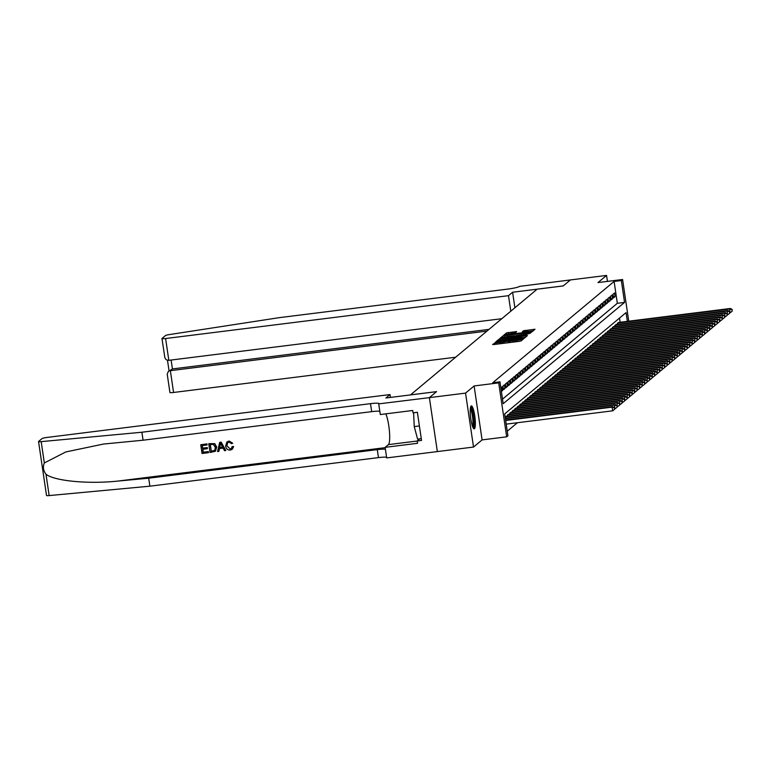 <?xml version="1.0" encoding="UTF-8"?>
<svg xmlns="http://www.w3.org/2000/svg" width="771" height="771" viewBox="0 0 771 771"><rect width="100%" height="100%" fill="white"/><g stroke="black" fill="none" stroke-linecap="round" stroke-linejoin="round"><path stroke-width="1.16" d="M496.418 342.054L492.64 344.502L493.816 344.531L519.375 341.341L521.042 340.955L523.654 338.777L521.331 339.307A4.665 0.54 -8.4 0 1 516.001 340.531L513.872 340.801A4.665 0.54 -8.4 0 1 510.045 340.821A4.665 0.54 -8.4 0 1 510.113 340.705L508.118 340.955A4.665 0.54 -8.4 0 1 502.788 342.179L500.658 342.449A4.665 0.54 -8.4 0 1 496.832 342.469A4.665 0.54 -8.4 0 1 496.9 342.363L496.418 342.054M496.987 343.48L494.703 344.425M510.19 341.832L508.34 342.411L508.118 340.955M471.11 405.999A11.575 2.159 82.9 0 0 470.734 418.316A11.575 2.159 82.9 0 0 474.223 428.849A11.575 2.159 82.9 0 0 474.464 428.743A11.575 2.159 82.9 0 0 474.83 416.417A11.575 2.159 82.9 0 0 471.351 405.883A11.575 2.159 82.9 0 0 471.11 405.999M516.618 331.597L506.605 332.85L503.685 335.308L530.448 332.099L532.106 331.723L535.026 329.265L523.509 330.74L522.246 331.809L530.93 331.241L526.42 332.359L506.393 334.489L515.375 332.629L516.618 331.597M502.519 399.137L617.33 303.311L614.101 281.444L621.33 280.538L622.582 279.497L628.741 321.189M429.37 397.643L436.54 391.658L385.905 397.99L390.001 394.559L47.118 437.427A4.453 0.52 -8.4 0 0 42.029 438.593L38.617 441.446A4.453 0.52 -8.4 0 0 38.55 441.552A4.453 0.52 -8.4 0 0 41.181 441.638L141.903 432.232L370.494 403.657A10.389 1.214 171.6 0 1 379.014 403.609A10.389 1.214 171.6 0 1 378.869 403.859L429.37 397.643L437.35 451.575L429.38 397.634L436.579 391.629L410.529 394.877L537.156 289.192L563.196 285.945L570.386 279.94L606.555 275.42L597.988 282.572L622.582 279.497M429.38 397.634L465.549 393.114L473.519 447.055L482.087 439.904L506.682 436.829L498.712 382.879L499.965 381.838L503.193 403.705L624.558 302.405L621.33 280.538M482.087 439.904L474.117 385.953L465.549 393.114M474.117 385.953L498.712 382.879M614.101 281.444L492.736 382.744L499.965 381.838M500.63 338.845L498.972 339.221L496.071 341.649L497.247 341.669L522.805 338.479L524.473 338.093L527.393 335.636L500.63 338.845L500.832 340.184M499.887 338.459L502.788 336.04L504.456 335.655L531.209 332.455L528.28 333.901L516.252 335.587L515.404 336.31L516.599 336.301L527.046 335.24L499.897 338.517M607.442 281.386L606.555 275.42M378.734 403.975L380.296 414.538L412.697 410.49L413.044 412.822L417.381 412.283L421.535 440.424L417.198 440.964L417.545 443.296L385.134 447.344L386.695 457.916L473.519 447.055M501.391 391.485L502.461 390.589L501.921 386.946L500.851 387.842M504.427 384.854L502.923 386.107L503.463 389.75L504.966 388.497L504.427 384.854M506.933 382.763L505.429 384.016L505.969 387.659L507.472 386.406L506.933 382.763M509.429 380.672L507.935 381.934L508.465 385.577L509.968 384.324L509.429 380.672M511.934 378.59L510.431 379.843L510.971 383.486L512.474 382.233L511.934 378.59M514.44 376.499L512.937 377.751L513.476 381.394L514.98 380.142L514.44 376.499M516.936 374.407L515.442 375.66L515.972 379.313L517.476 378.06L516.936 374.407M519.442 372.326L517.939 373.578L518.478 377.221L519.982 375.969L519.442 372.326M521.948 370.234L520.444 371.487L520.984 375.13L522.487 373.877L521.948 370.234M524.444 368.143L522.95 369.396L523.48 373.039L524.984 371.786L524.444 368.143M526.95 366.052L525.446 367.304L525.986 370.957L527.489 369.704L526.95 366.052M529.455 363.97L527.952 365.223L528.492 368.866L529.985 367.613L529.455 363.97M531.951 361.878L530.448 363.131L530.988 366.774L532.491 365.521L531.951 361.878M534.457 359.787L532.954 361.04L533.493 364.693L534.997 363.43L534.457 359.787M536.963 357.705L535.46 358.958L535.999 362.601L537.493 361.348L536.963 357.705M539.459 355.614L537.956 356.867L538.495 360.51L539.999 359.257L539.459 355.614M541.965 353.523L540.461 354.776L541.001 358.419L542.505 357.166L541.965 353.523M544.471 351.431L542.967 352.684L543.507 356.337L545.001 355.084L544.471 351.431M546.967 349.35L545.463 350.603L546.003 354.246L547.506 352.993L546.967 349.35M549.472 347.258L547.969 348.511L548.509 352.154L550.012 350.901L549.472 347.258M551.969 345.167L550.475 346.42L551.014 350.063L552.508 348.81L551.969 345.167M554.474 343.085L552.971 344.338L553.511 347.981L555.014 346.728L554.474 343.085M556.98 340.994L555.477 342.247L556.016 345.89L557.52 344.637L556.98 340.994M559.476 338.903L557.982 340.156L558.512 343.799L560.016 342.546L559.476 338.903M561.982 336.811L560.478 338.064L561.018 341.717L562.522 340.464L561.982 336.811M564.488 334.73L562.984 335.983L563.524 339.625L565.027 338.373L564.488 334.73M566.984 332.638L565.49 333.891L566.02 337.534L567.523 336.281L566.984 332.638M569.49 330.547L567.986 331.8L568.526 335.443L570.029 334.19L569.49 330.547M571.995 328.465L570.492 329.718L571.032 333.361L572.535 332.108L571.995 328.465M574.491 326.374L572.998 327.627L573.528 331.27L575.031 330.017L574.491 326.374M576.997 324.283L575.494 325.535L576.033 329.178L577.537 327.926L576.997 324.283M579.503 322.191L577.999 323.444L578.539 327.097L580.033 325.844L579.503 322.191M581.999 320.11L580.496 321.362L581.035 325.005L582.539 323.753L581.999 320.11M584.505 318.018L583.001 319.271L583.541 322.914L585.044 321.661L584.505 318.018M587.01 315.927L585.507 317.18L586.047 320.823L587.541 319.57L587.01 315.927M589.507 313.836L588.003 315.098L588.543 318.741L590.046 317.488L589.507 313.836M592.012 311.754L590.509 313.007L591.049 316.65L592.552 315.397L592.012 311.754M594.518 309.663L593.015 310.915L593.554 314.558L595.048 313.305L594.518 309.663M597.014 307.571L595.511 308.824L596.05 312.477L597.554 311.224L597.014 307.571M599.52 305.489L598.017 306.742L598.556 310.385L600.06 309.132L599.52 305.489M602.016 303.398L600.522 304.651L601.062 308.294L602.556 307.041L602.016 303.398M604.522 301.307L603.018 302.56L603.558 306.203L605.062 304.95L604.522 301.307M607.028 299.215L605.524 300.468L606.064 304.121L607.567 302.868L607.028 299.215M609.524 297.134L608.03 298.387L608.56 302.03L610.063 300.777L609.524 297.134M612.029 295.042L610.526 296.295L611.066 299.938L612.569 298.685L612.029 295.042M613.571 297.857L615.075 296.594L614.535 292.951L613.032 294.204L613.571 297.857M507.26 431.211L517.437 422.72M620.125 322.268L619.508 318.086M506.277 416.407L505.159 416.995M507.376 416.273L507.231 415.27L508.783 414.316M509.882 414.181L509.737 413.179L511.279 412.234M512.387 412.09L512.233 411.088L513.785 410.143M514.883 410.008L514.739 408.996L516.291 408.052M517.389 407.917L517.245 406.915L518.787 405.96M519.895 405.825L519.741 404.823L521.292 403.879M522.391 403.734L522.246 402.732L523.788 401.787M524.897 401.652L524.752 400.65L526.294 399.696M527.403 399.561L527.248 398.559L528.8 397.614M529.899 397.47L529.754 396.467L531.296 395.523M532.404 395.378L532.26 394.376L533.802 393.432M534.91 393.297L534.756 392.294L536.308 391.34M537.406 391.205L537.262 390.203L538.804 389.259M539.912 389.114L539.767 388.112L541.309 387.167M542.418 387.032L542.264 386.03L543.815 385.076M544.914 384.941L544.769 383.939L546.311 382.985M547.42 382.85L547.275 381.847L548.817 380.903M549.925 380.758L549.771 379.756L551.323 378.812M552.422 378.677L552.277 377.674L553.819 376.72M554.927 376.585L554.773 375.583L556.325 374.639M557.423 374.494L557.279 373.492L558.83 372.547M559.929 372.412L559.785 371.41L561.327 370.456M562.435 370.321L562.281 369.319L563.832 368.365M564.931 368.23L564.786 367.227L566.338 366.283M567.437 366.138L567.292 365.136L568.834 364.191M569.942 364.057L569.788 363.054L571.34 362.1M572.439 361.965L572.294 360.963L573.836 360.018M574.944 359.874L574.8 358.872L576.342 357.927M577.45 357.792L577.296 356.79L578.848 355.836M579.946 355.701L579.802 354.699L581.344 353.744M582.452 353.61L582.307 352.607L583.849 351.663M584.958 351.518L584.803 350.516L586.355 349.571M587.454 349.436L587.309 348.434L588.851 347.48M589.96 347.345L589.815 346.343L591.357 345.398M592.465 345.254L592.311 344.251L593.863 343.307M594.961 343.172L594.817 342.16L596.359 341.216M597.467 341.081L597.323 340.078L598.865 339.124M599.973 338.989L599.819 337.987L601.37 337.043M602.469 336.898L602.324 335.896L603.866 334.951M604.975 334.816L604.821 333.814L606.372 332.86M607.471 332.725L607.326 331.723L608.878 330.778M609.977 330.634L609.832 329.631L611.374 328.687M612.482 328.542L612.328 327.54L613.88 326.596M614.979 326.461L614.834 325.458L616.386 324.504M617.484 324.369L617.34 323.367L618.882 322.423M627.363 321.362L626.071 312.612L504.706 413.911L507.935 435.788L506.682 436.829M617.33 303.311L624.558 302.405M502.461 390.589L501.275 390.733M504.966 388.497L503.309 388.709M507.472 386.406L505.815 386.618M509.968 384.324L508.311 384.527M512.474 382.233L510.816 382.435M514.98 380.142L513.322 380.354M517.476 378.06L515.818 378.262M519.982 375.969L518.324 376.171M522.487 373.877L520.83 374.089M524.984 371.786L523.326 371.998M527.489 369.704L525.832 369.907M529.985 367.613L528.337 367.815M532.491 365.521L530.833 365.733M534.997 363.43L533.339 363.642M537.493 361.348L535.845 361.551M539.999 359.257L538.341 359.469M542.505 357.166L540.847 357.378M545.001 355.084L543.353 355.286M547.506 352.993L545.849 353.195M550.012 350.901L548.354 351.113M552.508 348.81L550.851 349.022M555.014 346.728L553.356 346.931M557.52 344.637L555.862 344.849M560.016 342.546L558.358 342.758M562.522 340.464L560.864 340.666M565.027 338.373L563.37 338.575M567.523 336.281L565.866 336.493M570.029 334.19L568.372 334.402M572.535 332.108L570.877 332.311M575.031 330.017L573.373 330.219M577.537 327.926L575.879 328.138M580.033 325.844L578.385 326.046M582.539 323.753L580.881 323.955M585.044 321.661L583.387 321.873M587.541 319.57L585.893 319.782M590.046 317.488L588.389 317.691M592.552 315.397L590.894 315.599M595.048 313.305L593.4 313.518M597.554 311.224L595.896 311.426M600.06 309.132L598.402 309.335M602.556 307.041L600.898 307.253M605.062 304.95L603.404 305.162M607.567 302.868L605.91 303.07M610.063 300.777L608.406 300.979M612.569 298.685L610.911 298.897M615.075 296.594L613.417 296.806M507.193 342.864A4.665 0.54 -8.4 0 0 508.34 342.411M525.523 337.216L522.815 337.553M498.326 341.168L523.114 337.823A4.665 0.54 -8.4 0 0 523.172 337.708A4.665 0.54 -8.4 0 0 519.355 337.737L504.012 339.645A4.665 0.54 -8.4 0 0 498.683 340.869L498.326 341.168M501.95 338.373L502.663 337.775M514.296 335.905L516.136 335.684M507.154 336.541L502.644 337.659L505.843 337.64L511.771 336.898L514.286 335.799L507.154 336.541M533.166 330.836L530.766 331.144M506.422 334.643L505.766 335.183M506.21 424.127L612.685 410.818L612.145 407.165L612.772 406.645L505.612 420.041M505.67 420.474L612.145 407.165L614.371 407.869L614.583 409.334L614.371 407.869M612.772 406.645L614.622 407.666M614.583 409.334L612.685 410.818M470.474 407.57A10.013 1.86 -97.1 0 1 473.028 414.364A10.013 1.86 -97.1 0 1 473.731 425.332A10.013 1.86 -97.1 0 1 472.951 427.433M472.507 426.334A9.271 1.725 82.9 0 0 472.854 424.84A9.271 1.725 82.9 0 0 472.392 415.82A9.271 1.725 82.9 0 0 470.31 408.746M473.558 428.464A11.498 2.14 82.9 0 0 474.04 426.488A11.498 2.14 82.9 0 0 473.442 415.106A11.498 2.14 82.9 0 0 470.802 406.423M413.613 412.755L414.239 426.604L417.603 439.104L421.274 438.651M419.405 425.958L414.239 426.604M208.372 452.702L202.031 453.493L200.739 444.742L206.859 443.98L207.014 444.992L202.108 445.599L202.513 448.288L207.071 447.72L207.226 448.732L202.657 449.3L203.11 452.326L208.228 451.69L208.488 452.606A19.333 3.595 82.9 0 0 208.372 451.565L203.255 452.201A19.333 3.595 82.9 0 0 202.879 449.271M207.226 448.732L207.418 448.568A19.333 3.595 82.9 0 0 207.274 447.556L202.706 448.124A19.333 3.595 82.9 0 0 202.281 445.58M207.014 444.992L207.158 444.867A19.333 3.595 82.9 0 0 206.975 443.884L200.739 444.742M215.427 451.257L216.709 447.016L214.772 443.653L208.864 443.653L214.627 443.778L216.516 447.18L215.427 451.257L210.04 452.49L208.748 443.739M233.449 446.717L232.341 449.185L233.632 446.554L232.177 446.582L233.632 446.554M230.211 448.953L226.857 445.86L230.211 448.953M228.987 441.099L232.707 443.229L229.093 441.012L226.867 441.995L229.093 441.012M141.903 432.232L143.078 440.212L103.536 444.048L65.776 451.951L44.333 462.966C42.704 466.869 43.253 470.628 46 474.252C54.442 480.998 88.347 484.227 117.809 481.085L148.687 478.193L377.279 449.628A10.389 1.214 171.6 0 1 385.423 449.31M225.807 450.524L221.181 442.111L219.687 442.371L221.075 442.207L225.807 450.524L224.515 450.678L223.127 448.115L219.427 448.577L218.839 451.392L217.538 451.555L219.687 442.371M218.839 451.392L219.61 448.423M148.687 478.193L149.873 486.183L378.455 457.608A10.389 1.214 171.6 0 1 386.608 457.299M379.814 411.338A10.389 1.214 171.6 0 0 371.67 411.647L143.078 440.212M46 474.252L49.151 495.58L149.873 486.183M390.001 394.559L390.425 397.422M385.808 413.854A16.692 3.103 -97.1 0 1 389.432 431.346A16.692 3.103 -97.1 0 1 388.401 444.616L385.134 447.344M49.151 495.58A4.453 0.52 171.6 0 1 46.52 495.493L38.55 441.552M419.742 438.844L417.198 440.964M230.066 449.069L231.319 448.558L232.177 446.582M232.707 443.229L231.522 443.643L229.074 442.12L227.705 442.67L226.857 445.86M232.216 449.291L230.336 450.071C227.628 450.168 226.067 448.818 225.633 446.024L226.867 441.995M220.178 444.992L219.648 447.517L222.607 447.151L220.535 443.296L219.648 447.517M222.54 447.016L219.841 447.353M211.119 451.324L214.868 450.225L215.282 447.315L213.345 444.375L210.126 444.597L211.264 451.208A19.333 3.595 82.9 0 0 210.29 444.578M212.912 451.102L211.264 451.208M510.788 311.205L508.494 295.669L165.611 338.527L168.83 360.327L501.805 318.702M168.83 360.327C166.218 360.336 164.801 358.843 164.589 355.865L161.958 338.546A4.453 0.52 -8.4 0 1 162.016 338.44L165.437 335.587A4.453 0.52 -8.4 0 1 169.466 334.566L279.16 317.671L507.752 289.096A10.389 1.214 -8.4 0 0 519.625 286.369L570.405 279.931L563.235 285.906L512.599 292.238L508.494 295.669M514.893 307.783L512.599 292.238M486.944 331.096L170.352 370.678L173.571 392.468A4.453 0.52 171.6 0 1 169.919 392.497L167.23 374.253L168.261 371.535L172.434 368.943L489.026 329.371M455.671 357.214L173.571 392.468M161.958 338.546A4.453 0.52 -8.4 0 0 165.611 338.527M167.413 374.966L167.23 374.253M168.261 371.535L172.434 368.943L171.114 360.038M614.786 408.775L614.641 405.083L615.268 404.563L505.352 418.296M505.419 418.73L614.641 405.083L616.877 405.787L617.089 407.242L616.877 405.787M615.268 404.563L617.128 405.575M617.089 407.242L615.181 408.726M617.292 406.683L617.147 402.992L617.773 402.472L505.795 416.465M505.169 416.986L617.147 402.992L619.373 403.696L619.595 405.151L619.373 403.696M617.773 402.472L619.624 403.484M619.595 405.151L617.687 406.635M619.788 404.602L619.653 400.901L620.279 400.38L508.291 414.384M507.675 414.904L619.653 400.901L621.879 401.604L622.091 403.06L621.879 401.604M620.279 400.38L622.13 401.392M622.091 403.06L620.192 404.553M622.293 402.51L622.149 398.819L622.775 398.289L510.797 412.292M510.171 412.813L622.149 398.819L624.385 399.513L624.597 400.978L624.385 399.513M622.775 398.289L624.635 399.311M624.597 400.978L622.689 402.462M624.799 400.419L624.655 396.728L625.281 396.207L513.303 410.201M512.676 410.721L624.655 396.728L626.881 397.431L627.102 398.886L626.881 397.431M625.281 396.207L627.131 397.219M627.102 398.886L625.194 400.371M627.295 398.328L627.16 394.636L627.787 394.116L515.799 408.11M515.182 408.64L627.16 394.636L629.387 395.34L629.599 396.795L629.387 395.34M627.787 394.116L629.637 395.128M629.599 396.795L627.7 398.279M629.801 396.246L629.656 392.545L630.283 392.025L518.305 406.028M517.678 406.548L629.656 392.545L631.892 393.249L632.104 394.713L631.892 393.249M630.283 392.025L632.143 393.046M632.104 394.713L630.196 396.198M632.307 394.154L632.162 390.463L632.789 389.943L520.81 403.937M520.184 404.457L632.162 390.463L634.388 391.167L634.61 392.622L634.388 391.167M632.789 389.943L634.639 390.955M634.61 392.622L632.702 394.106M634.803 392.063L634.668 388.372L635.294 387.852L523.307 401.845M522.68 402.366L634.668 388.372L636.894 389.076L637.106 390.531L636.894 389.076M635.294 387.852L637.145 388.863M637.106 390.531L635.198 392.015M637.309 389.981L637.164 386.281L637.79 385.76L525.812 399.754M525.186 400.284L637.164 386.281L639.4 386.984L639.612 388.439L639.4 386.984M637.79 385.76L639.651 386.772M639.612 388.439L637.704 389.924M639.814 387.89L639.67 384.199L640.296 383.669L528.318 397.672M527.692 398.193L639.67 384.199L641.896 384.893L642.118 386.358L641.896 384.893M640.296 383.669L642.147 384.69M642.118 386.358L640.209 387.842M642.31 385.799L642.176 382.108L642.792 381.587L530.814 395.581M530.188 396.101L642.176 382.108L644.402 382.811L644.614 384.266L644.402 382.811M642.792 381.587L644.652 382.599M644.614 384.266L642.706 385.751M644.816 383.707L644.672 380.016L645.298 379.496L533.32 393.489M532.694 394.02L644.672 380.016L646.908 380.72L647.12 382.175L646.908 380.72M645.298 379.496L647.158 380.508M647.12 382.175L645.211 383.659M647.322 381.626L647.177 377.925L647.804 377.405L535.826 391.408M535.199 391.928L647.177 377.925L649.404 378.628L649.625 380.084L649.404 378.628M647.804 377.405L649.654 378.426M649.625 380.084L647.717 381.578M649.818 379.534L649.683 375.843L650.3 375.323L538.322 389.316M537.695 389.837L649.683 375.843L651.909 376.537L652.121 378.002L651.909 376.537M650.3 375.323L652.16 376.335M652.121 378.002L650.213 379.486M652.324 377.443L652.179 373.752L652.806 373.231L540.828 387.225M540.201 387.746L652.179 373.752L654.415 374.455L654.627 375.911L654.415 374.455M652.806 373.231L654.666 374.243M654.627 375.911L652.719 377.395M654.83 375.361L654.685 371.661L655.311 371.14L543.333 385.134M542.707 385.664L654.685 371.661L656.911 372.364L657.133 373.819L656.911 372.364M655.311 371.14L657.162 372.152M657.133 373.819L655.225 375.304M657.326 373.27L657.181 369.579L657.808 369.049L545.829 383.052M545.203 383.572L657.181 369.579L659.417 370.273L659.629 371.738L659.417 370.273M657.808 369.049L659.668 370.07M659.629 371.738L657.721 373.222M659.831 371.179L659.687 367.488L660.313 366.967L548.335 380.961M547.709 381.481L659.687 367.488L661.923 368.191L662.135 369.646L661.923 368.191M660.313 366.967L662.164 367.979M662.135 369.646L660.227 371.13M662.337 369.087L662.193 365.396L662.819 364.876L550.841 378.869M550.215 379.39L662.193 365.396L664.419 366.1L664.631 367.555L664.419 366.1M662.819 364.876L664.669 365.888M664.631 367.555L662.732 369.039M664.833 367.006L664.689 363.305L665.315 362.784L553.337 376.788M552.711 377.308L664.689 363.305L666.925 364.008L667.137 365.464L666.925 364.008M665.315 362.784L667.175 363.806M667.137 365.464L665.228 366.957M667.339 364.914L667.194 361.223L667.821 360.693L555.843 374.696M555.216 375.217L667.194 361.223L669.421 361.917L669.642 363.382L669.421 361.917M667.821 360.693L669.671 361.715M669.642 363.382L667.734 364.866M669.835 362.823L669.7 359.132L670.327 358.611L558.339 372.605M557.722 373.125L669.7 359.132L671.927 359.835L672.139 361.291L671.927 359.835M670.327 358.611L672.177 359.623M672.139 361.291L670.24 362.775M672.341 360.741L672.196 357.04L672.823 356.52L560.845 370.514M560.218 371.044L672.196 357.04L674.432 357.744L674.644 359.199L674.432 357.744M672.823 356.52L674.683 357.532M674.644 359.199L672.736 360.683M674.847 358.65L674.702 354.949L675.329 354.429L563.35 368.432M562.724 368.952L674.702 354.949L676.928 355.653L677.15 357.118L676.928 355.653M675.329 354.429L677.179 355.45M677.15 357.118L675.242 358.602M677.343 356.559L677.208 352.867L677.834 352.347L565.847 366.341M565.23 366.861L677.208 352.867L679.434 353.571L679.646 355.026L679.434 353.571M677.834 352.347L679.685 353.359M679.646 355.026L677.748 356.51M679.849 354.467L679.704 350.776L680.33 350.256L568.352 364.249M567.726 364.77L679.704 350.776L681.94 351.48L682.152 352.935L681.94 351.48M680.33 350.256L682.19 351.268M682.152 352.935L680.244 354.419M682.354 352.386L682.21 348.685L682.836 348.164L570.858 362.168M570.232 362.688L682.21 348.685L684.436 349.388L684.658 350.844L684.436 349.388M682.836 348.164L684.687 349.176M684.658 350.844L682.749 352.337M684.85 350.294L684.715 346.603L685.342 346.073L573.354 360.076M572.728 360.597L684.715 346.603L686.942 347.297L687.154 348.762L686.942 347.297M685.342 346.073L687.192 347.095M687.154 348.762L685.246 350.246M687.356 348.203L687.212 344.512L687.838 343.991L575.86 357.985M575.233 358.505L687.212 344.512L689.447 345.215L689.659 346.671L689.447 345.215M687.838 343.991L689.698 345.003M689.659 346.671L687.751 348.155M689.862 346.121L689.717 342.42L690.344 341.9L578.366 355.894M577.739 356.424L689.717 342.42L691.944 343.124L692.165 344.579L691.944 343.124M690.344 341.9L692.194 342.912M692.165 344.579L690.257 346.063M692.358 344.03L692.223 340.329L692.84 339.809L580.862 353.812M580.235 354.332L692.223 340.329L694.449 341.033L694.661 342.497L694.449 341.033M692.84 339.809L694.7 340.83M694.661 342.497L692.753 343.982M694.864 341.939L694.719 338.247L695.346 337.727L583.368 351.721M582.741 352.241L694.719 338.247L696.955 338.951L697.167 340.406L696.955 338.951M695.346 337.727L697.206 338.739M697.167 340.406L695.259 341.89M697.37 339.847L697.225 336.156L697.851 335.636L585.873 349.629M585.247 350.15L697.225 336.156L699.451 336.86L699.673 338.315L699.451 336.86M697.851 335.636L699.702 336.648M699.673 338.315L697.765 339.799M699.866 337.765L699.731 334.065L700.347 333.544L588.369 347.548M587.743 348.068L699.731 334.065L701.957 334.768L702.169 336.223L701.957 334.768M700.347 333.544L702.208 334.556M702.169 336.223L700.261 337.717M702.371 335.674L702.227 331.983L702.853 331.453L590.875 345.456M590.249 345.977L702.227 331.983L704.463 332.677L704.675 334.142L704.463 332.677M702.853 331.453L704.713 332.474M704.675 334.142L702.767 335.626M704.877 333.583L704.733 329.892L705.359 329.371L593.381 343.365M592.754 343.885L704.733 329.892L706.959 330.595L707.18 332.05L706.959 330.595M705.359 329.371L707.209 330.383M707.18 332.05L705.272 333.535M707.373 331.491L707.229 327.8L707.855 327.28L595.877 341.274M595.251 341.804L707.229 327.8L709.465 328.504L709.677 329.959L709.465 328.504M707.855 327.28L709.715 328.292M709.677 329.959L707.768 331.443M709.879 329.41L709.734 325.709L710.361 325.189L598.383 339.192M597.756 339.712L709.734 325.709L711.961 326.412L712.182 327.877L711.961 326.412M710.361 325.189L712.211 326.21M712.182 327.877L710.274 329.362M712.385 327.318L712.24 323.627L712.867 323.107L600.888 337.1M600.262 337.621L712.24 323.627L714.466 324.331L714.678 325.786L714.466 324.331M712.867 323.107L714.717 324.119M714.678 325.786L712.78 327.27M714.881 325.227L714.736 321.536L715.363 321.015L603.385 335.009M602.758 335.53L714.736 321.536L716.972 322.239L717.184 323.695L716.972 322.239M715.363 321.015L717.223 322.027M717.184 323.695L715.276 325.179M717.387 323.145L717.242 319.445L717.868 318.924L605.89 332.918M605.264 333.448L717.242 319.445L719.468 320.148L719.69 321.603L719.468 320.148M717.868 318.924L719.719 319.936M719.69 321.603L717.782 323.088M719.883 321.054L719.748 317.363L720.374 316.833L608.386 330.836M607.77 331.357L719.748 317.363L721.974 318.057L722.186 319.522L721.974 318.057M720.374 316.833L722.225 317.854M722.186 319.522L720.287 321.006M722.388 318.963L722.244 315.272L722.87 314.751L610.892 328.745M610.266 329.265L722.244 315.272L724.48 315.975L724.692 317.43L724.48 315.975M722.87 314.751L724.73 315.763M724.692 317.43L722.784 318.915M724.894 316.871L724.75 313.18L725.376 312.66L613.398 326.653M612.772 327.183L724.75 313.18L726.976 313.884L727.198 315.339L726.976 313.884M725.376 312.66L727.226 313.672M727.198 315.339L725.289 316.823M727.39 314.79L727.255 311.089L727.882 310.568L615.894 324.572M615.277 325.092L727.255 311.089L729.482 311.792L729.694 313.248L729.482 311.792M727.882 310.568L729.732 311.59M729.694 313.248L727.795 314.741M729.896 312.698L729.752 309.007L730.378 308.477L618.4 322.48M617.773 323.001L729.752 309.007L731.987 309.701L732.199 311.166L731.987 309.701M730.378 308.477L732.238 309.499M732.199 311.166L730.291 312.65M495.464 343.789L495.252 342.324M521.851 340.281L521.668 339.028M508.677 342.131L508.455 340.676M500.842 343.654L500.658 342.449M502.971 343.384L502.788 342.179M514.045 342.006L513.872 340.801M516.175 341.736L516.001 340.531M521.514 340.56L521.331 339.307M526.323 336.541L526.198 335.645M499.174 340.637L498.972 339.221M523.201 338.421L523.114 337.823M502.991 337.419L502.788 336.04M504.648 336.966L504.456 335.655M530.149 333.361L530.014 332.455M514.411 336.811L514.267 335.828M523.654 331.771L523.509 330.74M525.35 331.559L525.167 330.354M533.966 330.171L533.831 329.275M506.807 334.209L506.605 332.85M508.465 333.766L508.272 332.465M515.577 332.465L515.442 331.569M117.809 481.085L385.182 447.662M377.279 449.628L378.455 457.608M371.67 411.647L370.494 403.657M41.181 441.638L44.333 462.966M417.207 441.022L388.401 444.616M497.054 343.933L496.832 342.469M510.257 342.276L510.045 340.821M523.278 338.411L523.172 337.708M502.74 338.276L502.644 337.659M514.43 336.811L514.286 335.799M506.489 335.096L506.393 334.489M531.046 332.012L530.93 331.241M167.49 360.25L169.061 370.87"/></g></svg>

